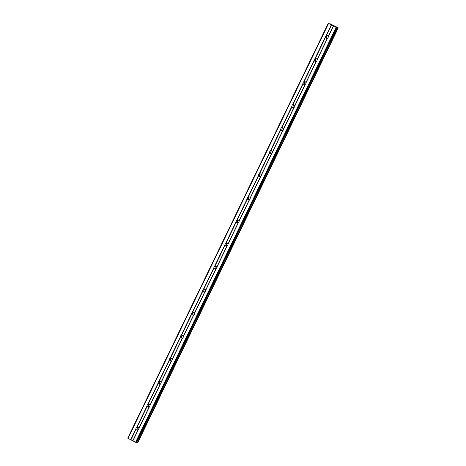 <?xml version="1.0" encoding="UTF-8"?>
<svg xmlns="http://www.w3.org/2000/svg" width="466" height="466" viewBox="0 0 466 466"><rect width="100%" height="100%" fill="white"/><g stroke="black" fill="none" stroke-linecap="round" stroke-linejoin="round"><path stroke-width="0.7" d="M138.14 430.066L137.895 430.223A1.503 1.445 96.5 0 1 136.055 429.273L135.932 428.924A1.503 1.445 96.5 0 1 136.602 427.543L136.963 427.392A1.503 1.445 96.5 0 1 138.804 428.341L138.81 428.679A1.503 1.445 96.5 0 1 138.14 430.066L132.903 440.894L136.538 442.525M137.767 430.264A1.503 1.445 96.5 0 1 138.087 427.468M149.283 407.016L149.038 407.173A1.503 1.445 96.5 0 1 147.198 406.23L147.075 405.88A1.503 1.445 96.5 0 1 147.745 404.494L148.106 404.348A1.503 1.445 96.5 0 1 149.947 405.292L149.953 405.63A1.503 1.445 96.5 0 1 149.283 407.016L138.81 428.679M148.91 407.214A1.503 1.445 96.5 0 1 149.231 404.418M160.421 383.967L160.176 384.13A1.503 1.445 96.5 0 1 158.335 383.18L158.213 382.831A1.503 1.445 96.5 0 1 158.883 381.444L159.25 381.299A1.503 1.445 96.5 0 1 161.085 382.248L161.09 382.58A1.503 1.445 96.5 0 1 160.421 383.967L149.953 405.63M160.054 384.165A1.503 1.445 96.5 0 1 160.368 381.374M171.564 360.917L171.319 361.08A1.503 1.445 96.5 0 1 169.478 360.131L169.356 359.781A1.503 1.445 96.5 0 1 170.026 358.395L170.387 358.249A1.503 1.445 96.5 0 1 172.228 359.199L172.234 359.536A1.503 1.445 96.5 0 1 171.564 360.917L161.09 382.58M171.191 361.121A1.503 1.445 96.5 0 1 171.511 358.325M182.707 337.873L182.462 338.031A1.503 1.445 96.5 0 1 180.622 337.087L180.499 336.732A1.503 1.445 96.5 0 1 181.169 335.351L181.53 335.2A1.503 1.445 96.5 0 1 183.371 336.149L183.377 336.487A1.503 1.445 96.5 0 1 182.707 337.873L172.234 359.536M182.334 338.071A1.503 1.445 96.5 0 1 182.655 335.275M193.85 314.824L193.606 314.987A1.503 1.445 96.5 0 1 191.765 314.037L191.643 313.688A1.503 1.445 96.5 0 1 192.312 312.302L192.674 312.156A1.503 1.445 96.5 0 1 194.514 313.1L194.52 313.437A1.503 1.445 96.5 0 1 193.85 314.824L183.377 336.487M193.477 315.022A1.503 1.445 96.5 0 1 193.798 312.232M204.988 291.774L204.743 291.937A1.503 1.445 96.5 0 1 202.902 290.988L202.78 290.638A1.503 1.445 96.5 0 1 203.45 289.252L203.817 289.106A1.503 1.445 96.5 0 1 205.652 290.056L205.657 290.394A1.503 1.445 96.5 0 1 204.988 291.774L194.52 313.437M204.621 291.978A1.503 1.445 96.5 0 1 204.935 289.182M216.131 268.731L215.886 268.888A1.503 1.445 96.5 0 1 214.045 267.938L213.923 267.589A1.503 1.445 96.5 0 1 214.593 266.208L214.954 266.057A1.503 1.445 96.5 0 1 216.795 267.006L216.801 267.344A1.503 1.445 96.5 0 1 216.131 268.731L205.657 290.394M215.758 268.929A1.503 1.445 96.5 0 1 216.078 266.133M227.274 245.681L227.029 245.838A1.503 1.445 96.5 0 1 225.189 244.895L225.066 244.545A1.503 1.445 96.5 0 1 225.736 243.159L226.097 243.013A1.503 1.445 96.5 0 1 227.938 243.957L227.944 244.295A1.503 1.445 96.5 0 1 227.274 245.681L216.801 267.344M226.901 245.879A1.503 1.445 96.5 0 1 227.222 243.083M238.417 222.631L238.173 222.795A1.503 1.445 96.5 0 1 236.332 221.845L236.21 221.496A1.503 1.445 96.5 0 1 236.879 220.109L237.241 219.964A1.503 1.445 96.5 0 1 239.081 220.913L239.087 221.245A1.503 1.445 96.5 0 1 238.417 222.631L227.944 244.295M238.044 222.83A1.503 1.445 96.5 0 1 238.365 220.039M249.555 199.582L249.31 199.745A1.503 1.445 96.5 0 1 247.469 198.796L247.347 198.446A1.503 1.445 96.5 0 1 248.017 197.06L248.384 196.914A1.503 1.445 96.5 0 1 250.225 197.864L250.225 198.201A1.503 1.445 96.5 0 1 249.555 199.582L239.087 221.245M249.188 199.786A1.503 1.445 96.5 0 1 249.508 196.99M260.698 176.538L260.453 176.696A1.503 1.445 96.5 0 1 258.613 175.746L258.49 175.397A1.503 1.445 96.5 0 1 259.16 174.016L259.521 173.865A1.503 1.445 96.5 0 1 261.362 174.814L261.368 175.152A1.503 1.445 96.5 0 1 260.698 176.538L250.225 198.201M260.325 176.736A1.503 1.445 96.5 0 1 260.645 173.94M271.841 153.489L271.596 153.646A1.503 1.445 96.5 0 1 269.756 152.702L269.633 152.353A1.503 1.445 96.5 0 1 270.303 150.967L270.664 150.821A1.503 1.445 96.5 0 1 272.505 151.765L272.511 152.102A1.503 1.445 96.5 0 1 271.841 153.489L261.368 175.152M271.468 153.687A1.503 1.445 96.5 0 1 271.789 150.897M282.984 130.439L282.74 130.602A1.503 1.445 96.5 0 1 280.899 129.653L280.777 129.303A1.503 1.445 96.5 0 1 281.447 127.917L281.808 127.771A1.503 1.445 96.5 0 1 283.648 128.721L283.654 129.053A1.503 1.445 96.5 0 1 282.984 130.439L272.511 152.102M282.612 130.637A1.503 1.445 96.5 0 1 282.932 127.847M294.122 107.396L293.877 107.553A1.503 1.445 96.5 0 1 292.036 106.603L291.914 106.254A1.503 1.445 96.5 0 1 292.584 104.867L292.951 104.722A1.503 1.445 96.5 0 1 294.792 105.671L294.792 106.009A1.503 1.445 96.5 0 1 294.122 107.396L283.654 129.053M293.755 107.594A1.503 1.445 96.5 0 1 294.075 104.798M305.265 84.346L305.02 84.503A1.503 1.445 96.5 0 1 303.18 83.56L303.057 83.21A1.503 1.445 96.5 0 1 303.727 81.824L304.088 81.678A1.503 1.445 96.5 0 1 305.929 82.622L305.935 82.96A1.503 1.445 96.5 0 1 305.265 84.346L294.792 106.009M304.892 84.544A1.503 1.445 96.5 0 1 305.213 81.748M316.408 61.296L316.164 61.46A1.503 1.445 96.5 0 1 314.323 60.51L314.2 60.161A1.503 1.445 96.5 0 1 314.87 58.774L315.232 58.629A1.503 1.445 96.5 0 1 317.072 59.578L317.078 59.91A1.503 1.445 96.5 0 1 316.408 61.296L305.935 82.96M316.035 61.495A1.503 1.445 96.5 0 1 316.356 58.704M325.495 36.325A1.503 1.445 96.5 0 1 326.014 35.725L326.375 35.579A1.503 1.445 96.5 0 1 328.215 36.529L328.221 36.866A1.503 1.445 96.5 0 1 327.551 38.247L327.307 38.41A1.503 1.445 96.5 0 1 325.466 37.461L325.344 37.111A1.503 1.445 96.5 0 1 325.495 36.325M327.179 38.451A1.503 1.445 96.5 0 1 327.499 35.655M326.619 37.921A2.359 2.266 96.5 0 1 326.829 36.045M315.476 60.964A2.359 2.266 96.5 0 1 315.692 59.089M304.333 84.014A2.359 2.266 96.5 0 1 304.548 82.138M293.19 107.064A2.359 2.266 96.5 0 1 293.405 105.188M282.046 130.113A2.359 2.266 96.5 0 1 282.262 128.237M270.909 153.157A2.359 2.266 96.5 0 1 271.125 151.281M259.766 176.206A2.359 2.266 96.5 0 1 259.981 174.331M248.623 199.256A2.359 2.266 96.5 0 1 248.838 197.38M237.479 222.305A2.359 2.266 96.5 0 1 237.695 220.424M226.342 245.349A2.359 2.266 96.5 0 1 226.558 243.473M215.199 268.399A2.359 2.266 96.5 0 1 215.414 266.523M204.056 291.448A2.359 2.266 96.5 0 1 204.271 289.572M192.912 314.492A2.359 2.266 96.5 0 1 193.128 312.616M181.775 337.541A2.359 2.266 96.5 0 1 181.99 335.666M170.632 360.591A2.359 2.266 96.5 0 1 170.847 358.715M159.489 383.64A2.359 2.266 96.5 0 1 159.704 381.759M148.345 406.684A2.359 2.266 96.5 0 1 148.561 404.808M137.208 429.734A2.359 2.266 96.5 0 1 137.418 427.858M333.388 25.496L332.34 25.112M332.538 25.129L332.899 25.315M333.009 25.449L332.235 25.065M334.588 26.143L333.633 25.776M334.495 26.102L334.011 25.834M334.314 26.137L333.446 25.688M330.26 23.848L338.293 27.838L336.545 27.168L337.11 27.692L336.143 27.418L328.559 23.51L330.19 23.97M137.738 442.7L338.293 27.838L137.738 442.7L136.689 442.286M328.262 23.3L127.707 438.162L132.903 440.894M327.551 38.247L317.078 59.91M336.143 27.418L135.589 442.281M333.458 26.032L328.221 36.866M327.307 38.41L317.072 59.578M325.466 37.461L315.232 58.629M325.344 37.111L314.87 58.774M316.164 61.46L305.929 82.622M314.323 60.51L304.088 81.678M314.2 60.161L303.727 81.824M305.02 84.503L294.792 105.671M303.18 83.56L292.951 104.722M303.057 83.21L292.584 104.867M293.877 107.553L283.648 128.721M292.036 106.603L281.808 127.771M291.914 106.254L281.447 127.917M282.74 130.602L272.505 151.765M280.899 129.653L270.664 150.821M280.777 129.303L270.303 150.967M271.596 153.646L261.362 174.814M269.756 152.702L259.521 173.865M269.633 152.353L259.16 174.016M260.453 176.696L250.225 197.864M258.613 175.746L248.384 196.914M258.49 175.397L248.017 197.06M249.31 199.745L239.081 220.913M247.469 198.796L237.241 219.964M247.347 198.446L236.879 220.109M238.173 222.795L227.938 243.957M236.332 221.845L226.097 243.013M236.21 221.496L225.736 243.159M227.029 245.838L216.795 267.006M225.189 244.895L214.954 266.057M225.066 244.545L214.593 266.208M215.886 268.888L205.652 290.056M214.045 267.938L203.817 289.106M213.923 267.589L203.45 289.252M204.743 291.937L194.514 313.1M202.902 290.988L192.674 312.156M202.78 290.638L192.312 312.302M193.606 314.987L183.371 336.149M191.765 314.037L181.53 335.2M191.643 313.688L181.169 335.351M182.462 338.031L172.228 359.199M180.622 337.087L170.387 358.249M180.499 336.732L170.026 358.395M171.319 361.08L161.085 382.248M169.478 360.131L159.25 381.299M169.356 359.781L158.883 381.444M160.176 384.13L149.947 405.292M158.335 383.18L148.106 404.348M158.213 382.831L147.745 404.494M149.038 407.173L138.804 428.341M147.198 406.23L136.963 427.392M147.075 405.88L136.602 427.543M137.895 430.223L132.781 440.807M136.055 429.273L130.94 439.857M135.932 428.924L130.696 439.758M333.33 25.945L328.215 36.529M331.489 24.995L326.375 35.579M336.726 27.663L136.171 442.519M328.559 23.51L128.01 438.372M331.25 24.896L326.014 35.725M337.075 27.698L136.521 442.56M337.926 27.733L137.371 442.595M338.147 27.82L137.598 442.683M337.11 27.692L136.555 442.554"/></g></svg>
